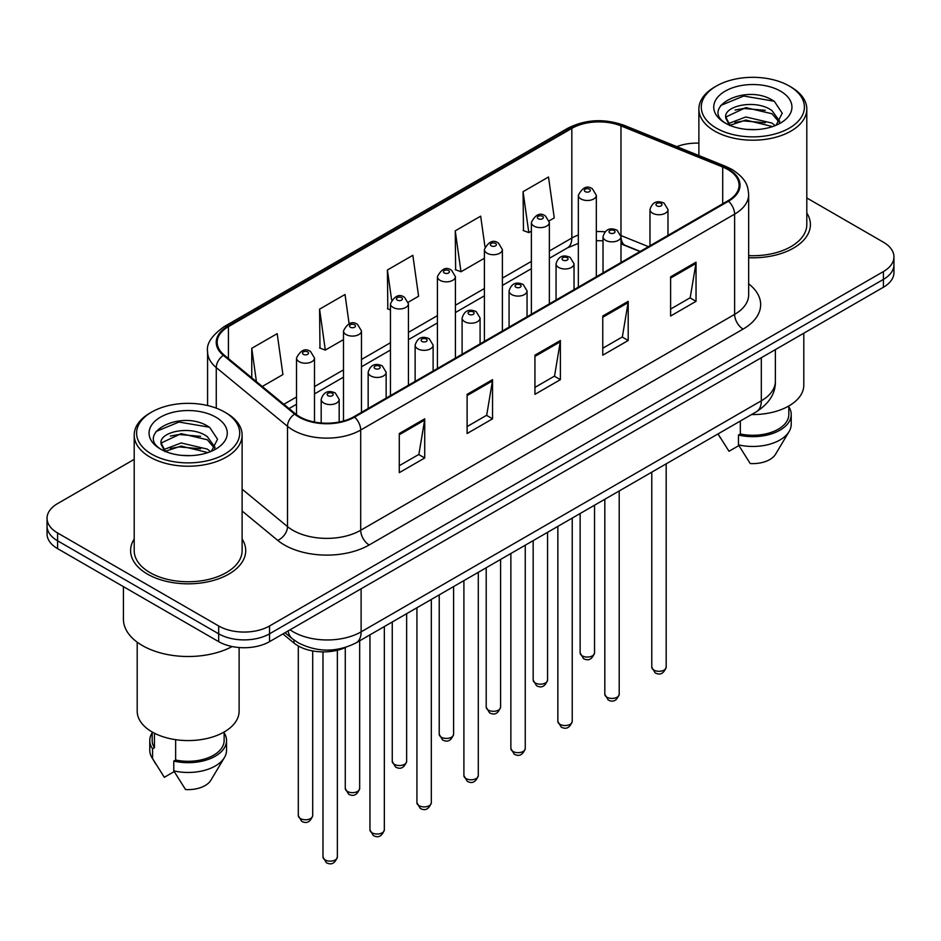 <?xml version="1.0" encoding="UTF-8"?>
<svg xmlns="http://www.w3.org/2000/svg" width="941" height="941" viewBox="0 0 941 941"><rect width="100%" height="100%" fill="white"/><g stroke="black" fill="none" stroke-linecap="round" stroke-linejoin="round"><path stroke-width="1.41" d="M639.974 251.553L622.072 244.319A47.967 27.689 0 0 0 621.001 243.895M346.029 647.267A35.97 20.773 180 0 1 293.945 643.021L282.912 633.928M134.198 539.028A57.554 33.229 0 0 0 130.599 550.591A57.554 33.229 0 0 0 147.455 574.092A57.554 33.229 0 0 0 210.184 581.291A57.554 33.229 0 0 0 245.719 550.591A57.554 33.229 0 0 0 242.119 539.028A57.554 33.229 0 0 1 245.719 550.591A57.554 33.229 0 0 1 210.184 581.291A57.554 33.229 0 0 1 147.455 574.092A57.554 33.229 0 0 1 130.599 550.591A57.554 33.229 0 0 1 134.198 539.028M727.828 169.509A38.369 22.149 180 0 1 739.073 185.165A38.369 22.149 180 0 1 727.828 200.833L353.922 416.71A38.369 22.149 180 0 1 295.356 413.758L224.123 355.016A38.369 22.149 180 0 1 217.183 342.312A38.369 22.149 180 0 1 228.416 326.645L571.834 128.376A38.369 22.149 180 0 1 620.978 125.894L722.712 167.028A38.369 22.149 180 0 1 727.828 169.509M728.51 169.109A39.334 22.702 0 0 0 723.253 166.569L621.519 125.447A39.334 22.702 0 0 0 571.152 127.988L227.746 326.256A39.334 22.702 0 0 0 223.335 355.333L294.568 414.075A39.334 22.702 0 0 0 354.592 417.098L728.51 201.221A39.334 22.702 0 0 0 728.51 169.109M134.198 459.373L57.589 503.6A35.97 20.773 0 0 0 47.05 518.291L47.05 533.947A35.97 20.773 0 0 0 57.589 548.638L218.677 641.644L218.677 633.811A35.97 20.773 0 0 0 269.549 633.811L883.411 279.406A35.97 20.773 0 0 0 893.95 264.715A35.97 20.773 0 0 1 883.411 279.406L269.549 633.811A35.97 20.773 0 0 1 218.677 633.811L57.589 540.804L218.677 633.811L218.677 625.977A35.97 20.773 0 0 0 269.549 625.977L883.411 271.573A35.97 20.773 0 0 0 893.95 256.881A35.97 20.773 0 0 0 883.411 242.202L806.802 197.963M47.05 526.125A35.97 20.773 0 0 0 57.589 540.804A35.97 20.773 0 0 1 47.05 526.125M399.278 433.507L399.278 472.664L424.72 457.985L424.72 418.816L399.278 433.507M399.278 465.713L418.874 454.409L424.614 420.121A9.598 5.54 -120 0 0 424.72 418.816M418.698 454.503L424.72 457.985M467.112 394.338L467.112 433.507L492.543 418.816L492.543 379.658L467.112 394.338M467.112 426.555L486.697 415.24L492.437 380.952A9.598 5.54 -120 0 0 492.543 379.658M486.532 415.346L492.543 418.816M670.604 276.854L670.604 316.023L696.034 301.332L696.034 262.174L670.604 276.854M670.604 309.071L690.188 297.756L695.928 263.468A9.598 5.54 -120 0 0 696.034 262.174M690.012 297.862L696.034 301.332M602.769 316.023L602.769 355.18L628.2 340.501L628.2 301.332L602.769 316.023M602.769 348.229L622.354 336.925L628.106 302.637A9.598 5.54 -120 0 0 628.2 301.332M622.189 337.019L628.2 340.501M534.935 355.18L534.935 394.338L560.377 379.658L560.377 340.501L534.935 355.18M534.935 387.398L554.531 376.082L560.271 341.795A9.598 5.54 -120 0 0 560.377 340.501M554.355 376.188L560.377 379.658M748.66 257.716A57.554 33.229 0 0 0 810.401 224.581A57.554 33.229 0 0 0 806.802 213.019A57.554 33.229 0 0 1 810.401 224.581A57.554 33.229 0 0 1 748.66 257.716M698.881 143.138A35.97 20.773 0 0 0 676.838 146.631M47.05 518.291A35.97 20.773 0 0 0 57.589 532.971L218.677 625.977M262.28 386.48L282.923 374.565L277.183 333.643L251.753 348.323L251.753 377.8M484.968 246.765L480.675 216.159L455.244 230.839L455.644 269.773M549.179 220.841L554.249 217.912L548.509 177.002L523.067 191.682L523.478 230.604M349.111 323.704L345.018 294.486L319.575 309.166L319.987 348.088M408.265 302.202L418.592 296.239L412.84 255.317L387.41 270.008L387.821 308.93M390.456 309.918L387.41 308.777M387.41 270.008L391.609 299.92M455.244 230.839L460.984 271.761L484.403 258.246M460.984 271.761L455.244 269.62M523.067 191.682L528.807 232.603L531.371 231.121M528.807 232.603L523.067 230.451M319.575 309.166L325.315 350.087L343.489 339.595M325.315 350.087L319.575 347.935M251.753 348.323L256.423 381.658M218.677 641.644A35.97 20.773 0 0 0 269.549 641.644L883.411 287.24A35.97 20.773 0 0 0 893.95 272.549L893.95 256.881M716.383 128.141A51.555 29.771 0 0 0 789.299 128.141A51.555 29.771 0 0 0 789.299 86.043L790.993 87.019A53.955 31.147 0 0 1 806.802 109.05A53.955 31.147 0 0 1 773.49 137.833A53.955 31.147 0 0 1 714.69 131.081A53.955 31.147 0 0 1 698.881 109.05A53.955 31.147 0 0 1 714.69 87.019L716.383 86.043A51.555 29.771 0 0 0 716.383 128.141M748.66 255.634A53.955 31.147 0 0 0 806.802 224.581L806.802 109.05M751.553 414.558A50.955 29.418 0 0 0 803.802 385.14L803.802 333.196M746.295 129.352L755.435 129.611M728.369 123.612L745.825 116.955L772.008 123.071L775.184 125.623M729.981 125.282L745.825 120.06L772.585 126.576M725.734 117.049L730.216 125.506M725.793 117.884C722.864 105.815 755.952 98.64 772.008 110.638L779.795 121.401M725.911 118.637L726.664 116.613L745.825 107.627L772.008 113.743L779.183 122.201M776.102 125.235L782.23 113.214L774.478 101.534C747.048 81.82 698.304 107.803 726.452 123.73L726.593 123.824M780.489 91.136A39.099 22.572 0 0 0 725.193 91.136A39.099 22.572 0 0 0 725.193 123.059A39.099 22.572 0 0 0 780.489 123.059A39.099 22.572 0 0 0 780.489 91.136M718.124 434.072L729.004 451.28L738.885 445.575M729.581 125.518L725.852 118.331M740.32 421.039L740.32 433.977A35.97 20.773 0 0 0 788.817 414.51L788.817 405.983M790.993 87.019L789.299 86.043A51.555 29.771 0 0 0 716.383 86.043M740.32 433.977L738.462 435.048L738.462 444.846L750.2 463.525A23.984 13.844 0 0 0 775.513 454.28L789.111 431.531A38.369 22.149 0 0 0 791.216 424.309L791.216 414.51A38.369 22.149 0 0 0 788.817 406.806M738.462 444.846A38.369 22.149 0 0 0 789.111 431.531M738.462 435.048A38.369 22.149 0 0 0 791.216 414.51M720.735 105.451L743.696 96.029L773.949 101.181M735.074 110.026L743.696 108.474L765.292 110.32M735.074 122.471L743.696 120.907L765.292 122.753M151.701 454.162A51.555 29.771 0 0 0 224.617 454.162A51.555 29.771 0 0 0 224.617 412.064L226.311 413.04A53.955 31.147 0 0 1 242.119 435.071A53.955 31.147 0 0 1 208.808 463.854A53.955 31.147 0 0 1 150.007 457.091A53.955 31.147 0 0 1 134.198 435.071A53.955 31.147 0 0 1 150.007 413.04L151.701 412.064A51.555 29.771 0 0 0 151.701 454.162M134.198 435.071L134.198 550.591A53.955 31.147 0 0 0 150.007 572.622A53.955 31.147 0 0 0 208.808 579.374A53.955 31.147 0 0 0 242.119 550.591L242.119 435.071M123.412 586.643L123.412 619.131A64.753 37.381 0 0 0 142.373 645.561A64.753 37.381 0 0 0 232.168 646.549M137.198 642.185L137.198 711.161A50.955 29.418 0 0 0 152.124 731.957A50.955 29.418 0 0 0 207.655 738.344A50.955 29.418 0 0 0 239.12 711.161L239.12 647.526M181.613 455.362L190.752 455.632M163.687 449.622L181.143 442.964L207.326 449.092L210.502 451.633M165.287 451.304L181.143 446.081L207.902 452.597M161.052 443.058L165.534 451.515M161.099 443.893C158.182 431.837 191.27 424.662 207.326 436.659L215.113 447.41M161.229 444.646L161.981 442.635L181.143 433.636L207.326 439.765L214.501 448.222M211.419 451.257L217.547 439.224L209.796 427.555C182.366 407.829 133.622 433.813 161.77 449.751L161.899 449.833M215.807 417.145A39.099 22.572 0 0 0 160.511 417.145A39.099 22.572 0 0 0 160.511 449.069A39.099 22.572 0 0 0 215.807 449.069A39.099 22.572 0 0 0 215.807 417.145M152.183 732.004L152.183 740.532A35.97 20.773 0 0 0 154.442 747.766L154.442 733.215M152.183 732.816A38.369 22.149 0 0 0 149.784 740.532L149.784 750.318A38.369 22.149 0 0 0 151.889 757.552A38.369 22.149 0 0 0 152.583 758.622L164.322 777.301L174.203 771.596M152.583 758.622L152.583 748.836L154.442 747.766M149.784 740.532A38.369 22.149 0 0 0 152.583 748.836M164.898 451.539L161.17 444.352M175.638 739.673L175.638 759.999A35.97 20.773 0 0 0 224.134 740.532L224.134 732.004M226.311 413.04L224.617 412.064A51.555 29.771 0 0 0 151.701 412.064M175.638 759.999L173.779 761.069L173.779 770.855L185.518 789.534A23.984 13.844 0 0 0 210.831 780.289L224.429 757.552A38.369 22.149 0 0 0 226.534 750.318L226.534 740.532A38.369 22.149 0 0 0 224.134 732.816M173.779 770.855A38.369 22.149 0 0 0 224.429 757.552M173.779 761.069A38.369 22.149 0 0 0 226.534 740.532M156.053 431.472L179.013 422.05L209.267 427.19M170.392 436.048L179.013 434.483L200.609 436.342M170.392 448.481L179.013 446.916L200.609 448.775M293.945 639.998L293.945 643.021M748.66 283.841A59.953 34.617 180 0 1 743.096 329.091L369.178 544.968A11.986 6.928 60 0 1 360.697 530.277L734.615 314.4A47.967 27.689 0 0 0 748.66 294.827L748.66 194.564A47.967 27.689 180 0 1 734.615 214.148A11.986 6.928 -120 0 0 728.51 201.221M369.178 544.968A59.953 34.617 180 0 1 284.394 544.968A59.953 34.617 180 0 1 277.677 540.346L242.119 511.022M294.568 414.075A11.986 8.022 129.5 0 0 287.499 426.332L287.499 526.584A47.967 27.689 0 0 0 292.874 530.277A47.967 27.689 0 0 0 360.697 530.277L360.697 430.025A47.967 27.689 180 0 1 287.499 426.332L216.265 367.59A47.967 27.689 180 0 1 207.585 351.711L207.585 405.536M748.66 194.564C747.883 186.33 747.119 179.472 732.133 169.498L725.829 166.439A11.986 5.611 112 0 0 723.253 166.569M725.829 166.439L624.095 125.318C604.228 118.284 585.373 119.307 567.529 128.376A11.986 6.928 60 0 1 571.152 127.988M227.746 326.256A11.986 6.928 -120 0 0 224.123 326.645C211.678 335.584 206.161 343.947 207.585 351.711M223.335 355.333A11.986 8.022 129.5 0 0 216.265 367.59L216.265 408.147M624.095 125.318A11.986 5.611 112 0 0 621.519 125.447M354.592 417.098A11.986 6.928 60 0 1 360.697 430.025L734.615 214.148L734.615 314.4A11.986 6.928 60 0 0 743.096 329.091M269.549 625.977L269.549 641.644M883.411 271.573L883.411 287.24M57.589 532.971L57.589 548.638M242.119 489.167L287.499 526.584A11.986 8.022 -50.5 0 1 277.677 540.346M228.416 326.645L228.416 358.568M722.712 167.028L722.712 203.797M620.978 125.894L620.978 235.556A38.369 22.149 0 0 0 620.907 235.521M648.455 246.66L620.978 235.556A21.584 10.104 -68 0 0 620.978 236.097M604.934 231.815A38.369 22.149 0 0 0 596.335 231.592M578.339 235.015A38.369 22.149 0 0 0 571.834 238.038L549.356 251.012M571.834 128.376L571.834 238.038A21.584 12.456 60 0 1 567.364 247.918L549.356 258.305M531.371 261.398L502.388 278.124M484.403 288.511L455.409 305.249M437.424 315.635L408.441 332.361M390.456 342.747L361.473 359.486M343.489 369.872L314.494 386.61M296.509 396.984L283.876 404.289M640.233 251.412L625.259 245.354A21.584 10.104 -68 0 1 621.001 236.744M534.935 356.427L560.271 341.795M602.769 317.258L628.106 302.637M670.604 278.101L695.928 263.468M467.112 395.585L492.437 380.952M399.278 434.742L424.614 420.121M290.075 629.8A47.967 27.689 0 0 0 293.298 631.858A47.967 27.689 0 0 0 361.121 631.858L761.316 400.807A47.967 27.689 0 0 0 775.372 381.223C775.713 393.126 769.385 403.313 756.352 411.782L356.157 642.832A23.984 13.844 60 0 0 361.121 631.858L361.121 588.772M761.316 357.721L761.316 400.807A23.984 13.844 60 0 1 756.352 411.782M288.134 630.917A23.984 16.044 129.5 0 0 292.31 638.716L285.029 632.717M666.181 667.157C663.805 673.627 660.123 675.52 655.136 672.839L651.784 667.157A7.199 4.152 0 0 0 653.889 670.086A7.199 4.152 0 0 0 661.735 670.992A7.199 4.152 0 0 0 666.181 667.157L666.181 463.842M652.619 213.219A8.998 5.187 180 0 1 649.984 209.549C652.289 202.174 656.994 200.033 664.099 203.138L667.981 209.549A8.998 5.187 180 0 1 662.429 214.348A8.998 5.187 180 0 1 652.619 213.219M661.1 203.432A2.999 1.729 0 0 0 656.865 203.432A2.999 1.729 0 0 0 656.865 205.879A2.999 1.729 0 0 0 661.1 205.879A2.999 1.729 0 0 0 661.1 203.432M582.244 655.842A7.199 4.152 0 0 0 590.089 656.747A7.199 4.152 0 0 0 594.536 652.913C592.16 659.382 588.478 661.276 583.491 658.594L580.138 652.913A7.199 4.152 0 0 0 582.244 655.842M596.335 276.76L596.335 195.305A8.998 5.187 180 0 1 590.783 200.104A8.998 5.187 180 0 1 580.973 198.974A8.998 5.187 180 0 1 578.339 195.305L578.339 287.134M585.22 191.635A2.999 1.729 0 0 0 589.454 191.635A2.999 1.729 0 0 0 589.454 189.188A2.999 1.729 0 0 0 585.22 189.188A2.999 1.729 0 0 0 585.22 191.635M619.202 694.27C616.837 700.739 613.156 702.633 608.168 699.951L604.816 694.27A7.199 4.152 0 0 0 606.921 697.21A7.199 4.152 0 0 0 614.767 698.116A7.199 4.152 0 0 0 619.202 694.27L619.202 490.967M605.651 240.343A8.998 5.187 180 0 1 603.016 236.673C605.31 229.286 610.015 227.146 617.131 230.251L621.001 236.673A8.998 5.187 180 0 1 615.449 241.461A8.998 5.187 180 0 1 605.651 240.343M614.132 230.545A2.999 1.729 0 0 0 609.886 230.545A2.999 1.729 0 0 0 609.886 232.992A2.999 1.729 0 0 0 614.132 232.992A2.999 1.729 0 0 0 614.132 230.545M572.234 721.394C569.858 727.863 566.188 729.757 561.189 727.075L557.848 721.394A7.199 4.152 0 0 0 559.954 724.335A7.199 4.152 0 0 0 567.788 725.229A7.199 4.152 0 0 0 572.234 721.394L572.234 518.079M558.683 267.456A8.998 5.187 180 0 1 556.049 263.786C558.342 256.411 563.047 254.27 570.152 257.375L574.034 263.786A8.998 5.187 180 0 1 568.482 268.585A8.998 5.187 180 0 1 558.683 267.456M567.152 257.669A2.999 1.729 0 0 0 562.918 257.669A2.999 1.729 0 0 0 562.918 260.116A2.999 1.729 0 0 0 567.152 260.116A2.999 1.729 0 0 0 567.152 257.669M525.254 748.507C522.89 754.976 519.209 756.87 514.221 754.188L510.869 748.507A7.199 4.152 0 0 0 512.974 751.447A7.199 4.152 0 0 0 520.82 752.353A7.199 4.152 0 0 0 525.254 748.507L525.254 545.204M511.704 294.58A8.998 5.187 180 0 1 509.069 290.91C511.375 283.523 516.08 281.394 523.184 284.488L527.054 290.91A8.998 5.187 180 0 1 521.502 295.697A8.998 5.187 180 0 1 511.704 294.58M520.185 284.782A2.999 1.729 0 0 0 515.95 284.782A2.999 1.729 0 0 0 515.95 287.24A2.999 1.729 0 0 0 520.185 287.24A2.999 1.729 0 0 0 520.185 284.782M478.287 775.631C475.923 782.1 472.241 783.994 467.254 781.312L463.901 775.631A7.199 4.152 0 0 0 466.007 778.572A7.199 4.152 0 0 0 473.852 779.466A7.199 4.152 0 0 0 478.287 775.631L478.287 572.328M464.736 321.693A8.998 5.187 180 0 1 462.102 318.023C464.395 310.648 469.1 308.507 476.217 311.612L480.086 318.023A8.998 5.187 180 0 1 474.535 322.822A8.998 5.187 180 0 1 464.736 321.693M473.217 311.906A2.999 1.729 0 0 0 468.971 311.906A2.999 1.729 0 0 0 468.971 314.353A2.999 1.729 0 0 0 473.217 314.353A2.999 1.729 0 0 0 473.217 311.906M535.276 682.966A7.199 4.152 0 0 0 543.122 683.86A7.199 4.152 0 0 0 547.556 680.025C545.192 686.495 541.51 688.389 536.523 685.707L533.171 680.025A7.199 4.152 0 0 0 535.276 682.966M549.356 303.872L549.356 222.417A8.998 5.187 180 0 1 543.804 227.216A8.998 5.187 180 0 1 534.006 226.099A8.998 5.187 180 0 1 531.371 222.417L531.371 314.259M538.24 218.747A2.999 1.729 0 0 0 542.486 218.747A2.999 1.729 0 0 0 542.486 216.301A2.999 1.729 0 0 0 538.24 216.301A2.999 1.729 0 0 0 538.24 218.747M488.308 710.079A7.199 4.152 0 0 0 496.142 710.984A7.199 4.152 0 0 0 500.588 707.15C498.212 713.619 494.543 715.513 489.543 712.831L486.203 707.15A7.199 4.152 0 0 0 488.308 710.079M502.388 330.997L502.388 249.541A8.998 5.187 180 0 1 496.836 254.341A8.998 5.187 180 0 1 487.038 253.211A8.998 5.187 180 0 1 484.403 249.541L484.403 341.383M491.273 245.872A2.999 1.729 0 0 0 495.507 245.872A2.999 1.729 0 0 0 495.507 243.425A2.999 1.729 0 0 0 491.273 243.425A2.999 1.729 0 0 0 491.273 245.872M441.329 737.203A7.199 4.152 0 0 0 449.175 738.109A7.199 4.152 0 0 0 453.609 734.262C451.245 740.732 447.563 742.625 442.576 739.944L439.224 734.262A7.199 4.152 0 0 0 441.329 737.203M455.409 358.109L455.409 276.666A8.998 5.187 180 0 1 449.857 281.453A8.998 5.187 180 0 1 440.059 280.336A8.998 5.187 180 0 1 437.424 276.666L437.424 368.496M444.305 272.984A2.999 1.729 0 0 0 448.539 272.984A2.999 1.729 0 0 0 448.539 270.538A2.999 1.729 0 0 0 444.305 270.538A2.999 1.729 0 0 0 444.305 272.984M431.319 802.744C428.943 809.225 425.261 811.118 420.274 808.437L416.922 802.744A7.199 4.152 0 0 0 419.039 805.684A7.199 4.152 0 0 0 426.873 806.59A7.199 4.152 0 0 0 431.319 802.744L431.319 599.441M417.757 348.817A8.998 5.187 180 0 1 415.134 345.147C417.428 337.76 422.133 335.631 429.237 338.725L433.119 345.147A8.998 5.187 180 0 1 427.567 349.946A8.998 5.187 180 0 1 417.757 348.817M426.238 339.031A2.999 1.729 0 0 0 422.003 339.031A2.999 1.729 0 0 0 422.003 341.477A2.999 1.729 0 0 0 426.238 341.477A2.999 1.729 0 0 0 426.238 339.031M384.34 829.868C381.975 836.337 378.294 838.231 373.306 835.549L369.954 829.868A7.199 4.152 0 0 0 372.06 832.809A7.199 4.152 0 0 0 379.905 833.702A7.199 4.152 0 0 0 384.34 829.868L384.34 626.565M370.789 375.93A8.998 5.187 180 0 1 368.154 372.26C370.46 364.885 375.153 362.744 382.269 365.849L386.139 372.26A8.998 5.187 180 0 1 380.587 377.059A8.998 5.187 180 0 1 370.789 375.93M379.27 366.143A2.999 1.729 0 0 0 375.024 366.143A2.999 1.729 0 0 0 375.024 368.59A2.999 1.729 0 0 0 379.27 368.59A2.999 1.729 0 0 0 379.27 366.143M337.372 856.992C335.008 863.462 331.326 865.355 326.327 862.674L322.986 856.992A7.199 4.152 0 0 0 325.092 859.921A7.199 4.152 0 0 0 332.926 860.827A7.199 4.152 0 0 0 337.372 856.992L337.372 650.255M323.822 403.054A8.998 5.187 180 0 1 321.187 399.384C323.481 392.009 328.186 389.868 335.29 392.962L339.172 399.384A8.998 5.187 180 0 1 333.62 404.183A8.998 5.187 180 0 1 323.822 403.054M332.302 393.267A2.999 1.729 0 0 0 328.056 393.267A2.999 1.729 0 0 0 328.056 395.714A2.999 1.729 0 0 0 332.302 395.714A2.999 1.729 0 0 0 332.302 393.267M394.361 764.327A7.199 4.152 0 0 0 402.207 765.221A7.199 4.152 0 0 0 406.641 761.387C404.277 767.856 400.595 769.75 395.608 767.068L392.256 761.387A7.199 4.152 0 0 0 394.361 764.327M408.441 385.234L408.441 303.778A8.998 5.187 180 0 1 402.889 308.577A8.998 5.187 180 0 1 393.091 307.448A8.998 5.187 180 0 1 390.456 303.778L390.456 395.62M397.325 300.108A2.999 1.729 0 0 0 401.572 300.108A2.999 1.729 0 0 0 401.572 297.662A2.999 1.729 0 0 0 397.325 297.662A2.999 1.729 0 0 0 397.325 300.108M347.394 791.44A7.199 4.152 0 0 0 355.228 792.346A7.199 4.152 0 0 0 359.674 788.499C357.298 794.98 353.616 796.874 348.629 794.18L345.276 788.499A7.199 4.152 0 0 0 347.394 791.44M361.473 412.346L361.473 330.903A8.998 5.187 180 0 1 355.921 335.702A8.998 5.187 180 0 1 346.112 334.573A8.998 5.187 180 0 1 343.489 330.903L343.489 420.992M350.358 327.233A2.999 1.729 0 0 0 354.592 327.233A2.999 1.729 0 0 0 354.592 324.786A2.999 1.729 0 0 0 350.358 324.786A2.999 1.729 0 0 0 350.358 327.233M300.414 818.564A7.199 4.152 0 0 0 308.26 819.458A7.199 4.152 0 0 0 312.694 815.624C310.33 822.093 306.648 823.987 301.661 821.305L298.309 815.624A7.199 4.152 0 0 0 300.414 818.564M314.494 422.027L314.494 358.015A8.998 5.187 180 0 1 308.942 362.814A8.998 5.187 180 0 1 299.144 361.685A8.998 5.187 180 0 1 296.509 358.015L296.509 414.652M303.39 354.345A2.999 1.729 0 0 0 307.625 354.345A2.999 1.729 0 0 0 307.625 351.899A2.999 1.729 0 0 0 303.39 351.899A2.999 1.729 0 0 0 303.39 354.345M567.529 128.376L224.123 326.645M625.259 245.354L621.001 243.837M603.016 240.767L596.335 240.708M578.339 243.413L567.364 247.918M531.371 268.691L502.388 285.429M484.403 295.815L455.409 312.541M437.424 322.928L408.441 339.666M390.456 350.052L361.473 366.79M343.489 377.165L314.494 393.903M296.509 404.289L289.075 408.582M356.157 642.832C336.854 652.525 317.564 652.525 298.262 642.832L292.31 638.716M775.372 381.223L775.372 349.617M651.784 667.157L651.784 472.159M649.984 245.777L649.984 209.549M667.981 235.391L667.981 209.549M594.536 652.913L594.536 505.211M596.335 195.305L592.454 188.882C587.243 185.118 582.538 187.259 578.339 195.305M580.138 652.913L580.138 513.515M604.816 694.27L604.816 499.271M603.016 272.89L603.016 236.673M621.001 262.515L621.001 236.673M557.848 721.394L557.848 526.395M556.049 300.014L556.049 263.786M574.034 289.628L574.034 263.786M510.869 748.507L510.869 553.508M509.069 327.139L509.069 290.91M527.054 316.752L527.054 290.91M463.901 775.631L463.901 580.632M462.102 354.251L462.102 318.023M480.086 343.865L480.086 318.023M547.556 680.025L547.556 532.324M549.356 222.417L545.486 216.007C540.263 212.243 535.558 214.383 531.371 222.417M533.171 680.025L533.171 540.64M500.588 707.15L500.588 559.448M502.388 249.541L498.507 243.131C493.296 239.355 488.591 241.496 484.403 249.541M486.203 707.15L486.203 567.752M453.609 734.262L453.609 586.572M455.409 276.666L451.539 270.243C446.316 266.479 441.623 268.62 437.424 276.666M439.224 734.262L439.224 594.877M720.465 438.047L718.007 433.93M698.881 155.547L698.881 109.05M155.783 764.068L151.889 757.552M416.922 802.744L416.922 607.745M415.134 381.376L415.134 345.147M433.119 370.989L433.119 345.147M369.954 829.868L369.954 634.869M368.154 408.488L368.154 372.26M386.139 398.102L386.139 372.26M322.986 856.992L322.986 651.878M321.187 422.968L321.187 399.384M339.172 422.015L339.172 399.384M406.641 761.387L406.641 613.685M408.441 303.778L404.571 297.368C399.349 293.592 394.644 295.733 390.456 303.778M392.256 761.387L392.256 621.989M359.674 788.499L359.674 640.809M361.473 330.903L357.592 324.48C352.381 320.716 347.676 322.857 343.489 330.903M345.276 788.499L345.276 647.596M312.694 815.624L312.694 650.937M314.494 358.015L310.624 351.605C305.402 347.841 300.697 349.97 296.509 358.015M298.309 815.624L298.309 645.997"/></g></svg>
